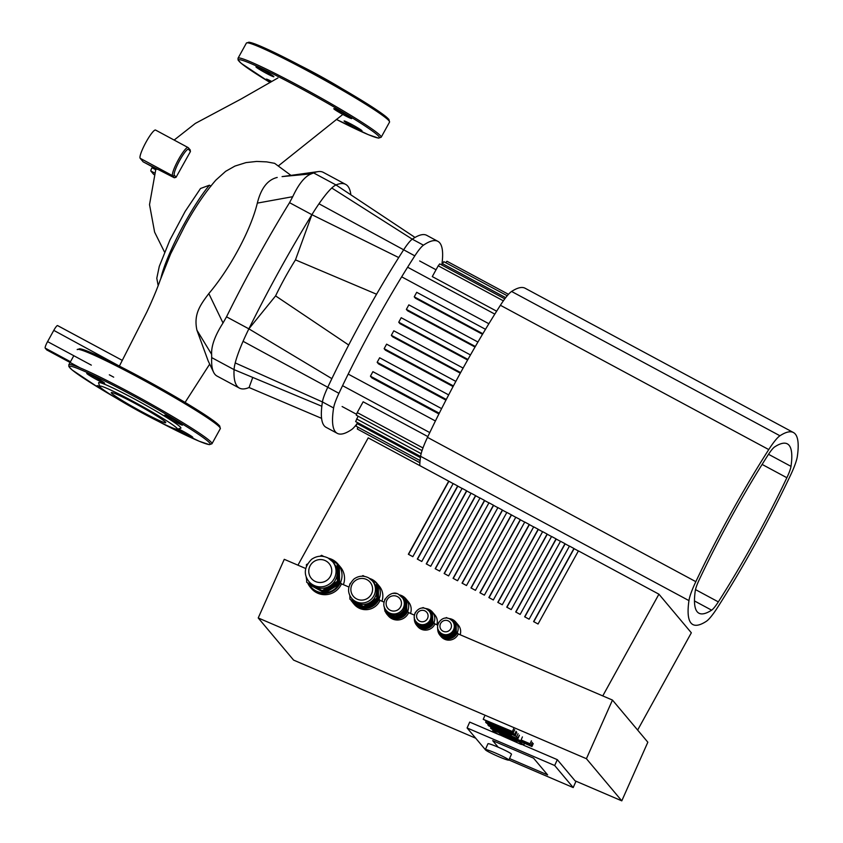 <?xml version="1.0" encoding="UTF-8"?>
<svg xmlns="http://www.w3.org/2000/svg" width="843" height="843" viewBox="0 0 843 843"><rect width="100%" height="100%" fill="white"/><g stroke="black" fill="none" stroke-linecap="round" stroke-linejoin="round"><path stroke-width="1.26" d="M361.921 130.676A10.221 0.664 28.9 0 1 361.995 130.844A10.221 0.664 28.9 0 1 352.722 126.492A10.221 0.664 28.9 0 1 344.102 120.97A10.221 0.664 28.9 0 1 352.616 124.912A10.221 0.664 28.9 0 1 361.921 130.676M270.624 82.192A10.221 0.664 28.9 0 1 266.283 79.126A10.221 0.664 28.9 0 1 271.825 81.497M256.051 67.019A10.221 0.664 28.9 0 1 255.977 66.86A10.221 0.664 28.9 0 1 265.25 71.212A10.221 0.664 28.9 0 1 273.87 76.734A10.221 0.664 28.9 0 1 265.355 72.793A10.221 0.664 28.9 0 1 256.051 67.019M341.573 112.235A10.221 0.664 28.9 0 1 351.689 118.578A10.221 0.664 28.9 0 1 342.427 114.216A10.221 0.664 28.9 0 1 333.796 108.694A10.221 0.664 28.9 0 1 341.573 112.235M341.836 88.557A44.437 2.898 -151.1 0 0 300.192 65.575M91.318 365.135L47.577 341.615A6.438 1.075 118.3 0 0 45.206 348.117L70.496 361.721M441.901 264.386A213.974 35.617 118.3 0 0 437.886 241.34L426.706 235.323A213.974 35.617 118.3 0 0 415.03 237.441A213.974 35.617 118.3 0 0 412.28 239.18A25.754 4.289 118.3 0 0 403.628 249.844A213.974 35.617 118.3 0 0 398.718 257.558A213.974 35.617 118.3 0 0 331.868 378.644A213.974 35.617 118.3 0 0 327.748 387.316A25.754 4.289 118.3 0 0 322.426 401.942A213.974 35.617 118.3 0 0 321.836 406.252L234.059 369.634A57.935 9.642 -61.7 0 1 235.218 362.922A57.935 9.642 -61.7 0 1 243.069 341.299A57.935 9.642 -61.7 0 1 248.875 328.854L275.587 295.904L348.696 345.019M331.868 378.644L248.875 328.854L226.514 316.82L223.016 322.995L208.822 293.585C229.918 268.738 250.761 230.234 257.326 203.11L292.732 196.693L289.539 202.668A244.66 40.727 118.3 0 0 226.514 316.82M321.594 418.349L249.075 387.527L252.752 377.432M350.846 194.817A244.66 40.727 118.3 0 0 345.683 184.396A244.66 40.727 118.3 0 0 335.999 184.954L313.638 172.931L311.246 173.858L282.3 176.577M208.189 360.973L196.925 330.203L211.625 354.323L211.698 357.611L234.059 369.634A244.66 40.727 118.3 0 0 239.401 388.096A244.66 40.727 118.3 0 0 249.075 387.527M275.587 295.904A64.374 10.717 -61.7 0 1 295.471 259.876L311.899 214.691A244.66 40.727 118.3 0 0 248.875 328.854M376.568 294.228L295.471 259.876M321.836 406.252A213.974 35.617 118.3 0 0 326.104 427.338L337.284 433.355A213.974 35.617 118.3 0 0 351.7 429.509A25.754 4.289 -61.7 0 0 356.494 424.387M398.718 257.558L311.899 214.691A57.935 9.642 -61.7 0 1 318.991 203.774A57.935 9.642 -61.7 0 1 331.773 188.01A57.935 9.642 -61.7 0 1 335.999 184.954L415.03 237.441M196.925 330.203C193.553 314.344 199.917 305.408 208.822 293.585M211.625 354.323C211.235 345.915 215.028 335.472 223.016 322.995M257.326 203.11C261.014 188.295 267.642 179.738 277.21 177.452M292.732 196.693C298.633 184.037 304.797 176.419 311.246 173.858M345.683 184.396L323.322 172.372A244.66 40.727 118.3 0 0 318.127 171.614A244.66 40.727 118.3 0 0 313.638 172.931M211.698 357.611A244.66 40.727 118.3 0 0 213.564 372.163A244.66 40.727 118.3 0 0 217.041 376.073L239.401 388.096M80.306 367.959L46.692 349.887A6.438 1.075 118.3 0 0 46.744 349.929A6.438 1.075 118.3 0 0 46.818 349.95M46.692 349.887L45.206 348.117M47.577 341.615L53.783 330.372L119.369 366.094M57.577 325.577L121.824 360.13L57.63 325.63A6.438 1.075 118.3 0 0 57.577 325.577A6.438 1.075 118.3 0 0 53.783 330.372M290.993 175.386L274.628 163.331L266.673 161.877L256.704 161.434L246.03 162.594L234.944 166.071L225.639 171.329L215.861 180.107C205.292 192.257 195.018 207.378 185.038 225.481L170.644 253.848L160.181 280.182C156.946 289.36 152.478 300.013 146.777 312.152L119.558 365.736M189.949 149.791L190.444 151.508L176.071 177.262L174.322 177.778L143.141 161.824A3.214 0.537 118.3 0 0 143.173 161.845A3.214 0.537 118.3 0 0 143.205 161.856M210.992 186.103L209.391 185.207L200.518 188.495L185.165 211.403L169.896 240.044L159.285 266.367L156.787 278.264L158.178 285.651M152.478 166.851A3.214 0.537 -61.7 0 1 152.025 167.746A3.214 0.537 118.3 0 0 150.844 170.992L153.805 174.522A16.091 2.677 118.3 0 0 153.816 174.533L153.805 174.522M155.702 130.18A16.091 2.677 118.3 0 0 155.565 130.064A16.091 2.677 118.3 0 0 145.839 142.499A16.091 2.677 118.3 0 0 140.18 158.305L143.141 161.824M235.218 362.922L322.426 401.942L333.607 407.959A25.754 4.289 -61.7 0 1 338.928 393.323L243.069 341.299M318.991 203.774L414.819 255.861A213.974 35.617 118.3 0 0 338.928 393.323M437.886 241.34A213.974 35.617 118.3 0 0 423.46 245.187L412.28 239.18L331.773 188.01M414.819 255.861A25.754 4.289 -61.7 0 1 423.46 245.187M333.607 407.959A213.974 35.617 118.3 0 0 337.284 433.355M496.653 311.193L432.28 276.588L438.223 265.808L439.74 263.891L504.788 298.865M441.616 264.902L443.85 261.678L507.223 295.756M445.736 262.689L446.969 261.256L508.466 294.323M419.898 462.744L359.445 430.162M357.864 427.116L357.316 429.013L419.909 462.67M422.975 447.949L357.211 412.575L363.154 401.795L427.854 436.59M357.211 412.575L356.283 415.199L422.058 450.573M358.106 416.179L355.651 421.563L420.583 456.474M357.474 422.543L356.02 426.126L420.088 460.573M438.918 413.945L371.847 377.885L370.435 376.189L372.891 371.679L441.606 408.623L372.891 371.679M445.947 400.14L378.475 363.86L377.169 362.29L379.656 357.79L448.676 394.903L379.624 357.78M453.081 386.558L385.377 350.151L384.145 348.675L386.6 344.155L455.842 381.394L386.621 344.176M460.299 373.175L392.522 336.736L391.331 335.324L393.797 330.804L463.113 368.075L393.797 330.804M467.612 360.014L399.898 323.596L398.75 322.226L401.205 317.706L470.478 354.956L401.205 317.706M475.02 347.042L407.517 310.751L406.379 309.381L408.834 304.871L477.939 342.026L408.834 304.871M482.512 334.292L415.399 298.211L414.24 296.831L416.705 292.31L485.494 329.307L416.705 292.31M177.104 429.256A10.221 0.664 -151.1 0 0 186.84 434.809A10.221 0.664 -151.1 0 0 192.784 437.38A10.221 0.664 -151.1 0 0 192.71 437.211A10.221 0.664 -151.1 0 0 178.463 428.887M99.737 386.61A10.221 0.664 -151.1 0 0 97.071 385.662A10.221 0.664 -151.1 0 0 104.195 390.351M86.84 373.554A10.221 0.664 -151.1 0 0 96.144 379.318A10.221 0.664 -151.1 0 0 104.658 383.27A10.221 0.664 -151.1 0 0 96.039 377.738A10.221 0.664 -151.1 0 0 86.766 373.386A10.221 0.664 -151.1 0 0 86.84 373.554M172.351 418.771A10.221 0.664 -151.1 0 0 164.585 415.23A10.221 0.664 -151.1 0 0 173.205 420.752A10.221 0.664 -151.1 0 0 182.478 425.104A10.221 0.664 -151.1 0 0 172.351 418.771M111.529 393.112A31.096 2.034 -151.1 0 0 139.833 410.657A31.096 2.034 -151.1 0 0 165.755 422.659A31.096 2.034 -151.1 0 0 165.534 422.153A31.096 2.034 -151.1 0 0 137.23 404.608A31.096 2.034 -151.1 0 0 111.308 392.606A31.096 2.034 -151.1 0 0 111.529 393.112M177.114 428.381A44.437 2.898 -151.1 0 0 135.396 402.617A44.437 2.898 -151.1 0 0 99.622 386.368A44.437 2.898 -151.1 0 0 99.938 386.884A44.437 2.898 -151.1 0 0 139.116 411.268A44.437 2.898 -151.1 0 0 177.251 429.224A44.437 2.898 -151.1 0 0 177.114 428.381M177.251 429.224L180.739 428.233A47.008 3.066 -151.1 0 0 180.602 427.338A47.008 3.066 -151.1 0 0 136.461 400.077A47.008 3.066 -151.1 0 0 98.61 382.891L99.622 386.368M498.582 756.614A12.877 1.022 -156 0 0 508.866 760.08A12.877 1.022 -156 0 0 495.621 753.094A12.877 1.022 -156 0 0 485.336 749.627A12.877 1.022 -156 0 0 498.582 756.614M485.336 749.627L487.949 743.758A12.877 1.022 24 0 1 498.234 747.225A12.877 1.022 24 0 1 511.48 754.222L508.866 760.08M519.299 735.159L517.981 738.131C518.024 738.7 515.505 737.857 510.447 735.581L488.75 725.876L487.823 724.769L511.406 735.064L486.443 723.104L485.621 722.135L503.851 729.701L483.239 719.3L512.407 731.503L513.376 732.651L495.252 725.001L514.736 734.285L515.473 735.149L497.518 727.699L516.727 736.645L518.076 738.342L519.393 735.381M484.556 716.329L483.239 719.3M513.724 728.542L512.407 731.503M514.694 729.69L513.376 732.651M516.053 731.313L514.736 734.285M516.791 732.188L515.473 735.149M518.045 733.673L516.727 736.645M488.192 723.937L487.823 724.769M486.032 721.208L485.621 722.135M516.907 741.661L499.52 733.884L516.201 741.145M499.583 733.747L500.426 733.968M524.399 743.136L523.703 744.706L521.153 744.422L497.602 733.895L492.712 730.839L495.284 731.134L506.654 735.907L518.824 741.661L523.819 744.98L524.599 743.231M492.712 730.839L493.018 729.616M490.7 728.183C490.689 727.625 493.218 728.478 498.276 730.755L531.006 745.402L531.944 746.508L491.237 728.816L490.615 727.983L491.079 726.919M532.323 742.43L531.006 745.402M533.261 743.547L531.944 746.508M521.122 739.964L530.068 743.8L521.122 739.964L522.407 736.908M531.385 740.828L530.099 743.884L531.427 740.913M547.623 774.896L509.541 758.563L547.623 774.896L533.556 758.152L547.623 774.896M492.681 740.618L533.556 758.152L492.681 740.618L498.234 747.225L492.681 740.618M637.645 730.059L691.334 632.798L658.92 594.189L578.414 550.9L538.055 624.01L533.587 621.607L573.946 548.498L569.468 546.085L529.109 619.194L524.641 616.791L565 543.682L560.521 541.28L520.173 614.389L515.695 611.986L556.053 538.877L551.585 536.475L511.227 609.573L506.748 607.171L547.107 534.062L542.639 531.659L502.28 604.768L497.802 602.366L538.161 529.256L533.693 526.854L493.334 599.963L488.866 597.55L529.214 524.441L524.746 522.038L484.388 595.147L479.92 592.745L520.279 519.636L515.8 517.233L475.441 590.342L470.974 587.929L511.332 514.831L506.854 512.418L466.495 585.527L462.027 583.124L502.386 510.015L497.907 507.612L457.559 580.722L453.081 578.319L493.44 505.21L488.972 502.797L448.613 575.906L444.135 573.503L484.493 500.394L480.025 497.992L439.667 571.101L435.188 568.698L475.547 495.589L471.079 493.187L430.72 566.285L426.252 563.883L466.601 490.774L462.133 488.371L421.774 561.48L417.306 559.078L457.665 485.968L453.186 483.566L412.828 556.675L408.36 554.262L448.718 481.153L453.144 483.64M408.549 554.367L448.866 481.332M417.496 559.172L457.812 486.148L462.09 488.445M426.432 563.988L466.748 490.953L471.037 493.26M435.378 568.793L475.694 495.768L479.983 498.065M444.324 573.609L484.641 500.573L488.929 502.881M453.271 578.414L493.587 505.379L497.876 507.686M462.217 583.23L502.533 510.194L506.812 512.491M480.11 592.85L520.426 519.815L524.704 522.112M489.056 597.655L529.372 524.62L533.651 526.928M497.992 602.46L538.308 529.436L542.597 531.733M506.938 607.276L547.255 534.241L551.543 536.548M515.884 612.081L556.201 539.056L560.49 541.354M524.831 616.897L565.147 543.861L569.425 546.169M533.777 621.702L574.094 548.667L578.372 550.974M511.332 514.831L515.758 517.307M297.937 565.179L368.212 437.865L448.718 481.153M471.163 588.035L511.48 514.999M658.92 594.189L602.766 695.907M343.375 584.663A18.03 17.735 -40 0 0 340.435 567.023L337.917 564.03A18.03 17.735 -40 0 0 328.475 558.235M381.911 601.196A15.448 15.206 -40 0 0 379.339 586.212L376.821 583.208A15.448 15.206 -40 0 0 369.708 578.509M410.52 613.462A12.234 12.034 -40 0 0 408.412 601.807L405.894 598.804A12.234 12.034 -40 0 0 399.118 594.8M436.79 624.726A10.295 10.137 -40 0 0 434.967 615.063L432.448 612.071A10.295 10.137 -40 0 0 425.346 608.509M460.152 634.747A10.295 10.137 -40 0 0 458.318 625.085L455.81 622.092A10.295 10.137 -40 0 0 448.697 618.53M439.235 632.945L439.688 633.767A9.652 9.505 -40 0 0 448.065 638.267L439.688 633.767A9.652 9.505 -40 0 0 448.065 638.267L456.305 633.219A9.652 9.505 -40 0 0 456.674 632.471L457.264 632.714A10.295 10.137 -40 0 0 455.81 622.092M448.086 638.267A9.652 9.505 -40 0 0 456.295 633.23A9.652 9.505 -40 0 1 448.086 638.267M415.873 622.924L416.326 623.746A9.652 9.505 -40 0 0 433.323 622.45L433.903 622.703A10.295 10.137 -40 0 0 432.448 612.071M386.948 613.188A11.591 11.402 -40 0 0 396.168 618.151A11.591 11.402 -40 0 1 386.948 613.188M397.264 618.109A11.591 11.402 -40 0 0 406.315 612.555A11.591 11.402 -40 0 1 397.264 618.109M399.055 594.768A10.295 10.137 140 0 1 400.604 611.523A10.295 10.137 140 0 1 386.199 610.385L387.085 611.438A10.295 10.137 -40 0 0 405.198 604.484L405.104 598.604L405.62 599.215L405.82 610.996L395.683 617.213L385.356 611.66A12.234 12.034 -40 0 0 407.622 611.428L408.655 612.661L407.043 611.175A11.591 11.402 -40 0 1 406.842 611.596A11.591 11.402 -40 0 0 407.043 611.175L407.622 611.428A12.234 12.034 -40 0 0 405.894 598.804M353.228 602.134A14.805 14.563 -40 0 0 363.712 607.771A14.805 14.563 -40 0 1 353.228 602.134M366.758 607.677A14.805 14.563 -40 0 0 377.042 601.365A14.805 14.563 -40 0 1 366.758 607.677M378.539 600.111A15.448 15.206 -40 0 0 379.002 599.162L380.045 600.395L379.002 599.162A15.448 15.206 -40 0 0 378.296 585.305M377.601 584.231A15.448 15.206 -40 0 0 376.821 583.208M309.75 585.39A17.376 17.102 -40 0 0 323.575 592.829A17.376 17.102 -40 0 1 309.75 585.39M325.229 592.777A17.376 17.102 -40 0 0 338.791 584.441A17.376 17.102 -40 0 1 325.229 592.777M308.253 584.167A18.03 17.735 -40 0 0 340.467 582.629L341.499 583.862L339.877 582.376A17.376 17.102 -40 0 1 339.592 582.998A17.376 17.102 -40 0 0 339.877 582.376L340.467 582.629A18.03 17.735 -40 0 0 337.917 564.03M414.398 617.698A10.295 10.137 -40 0 0 433.903 622.703L434.935 623.936L433.323 622.45A9.652 9.505 -40 0 1 432.954 623.188L431.911 612.872M437.749 627.719A10.295 10.137 -40 0 0 457.264 632.714L458.297 633.957L456.674 632.471A9.652 9.505 -40 0 1 456.305 633.209L456.147 623.662L455.262 622.893M695.285 590.701A19.315 3.214 -61.7 0 1 699.416 579.341A201.108 33.478 -61.7 0 1 767.952 455.188A19.315 3.214 -61.7 0 1 774.664 446.906A201.108 33.478 -61.7 0 1 787.341 443.871A201.108 33.478 -61.7 0 1 790.997 466.369A19.315 3.214 -61.7 0 1 786.867 477.728A201.108 33.478 -61.7 0 1 718.331 601.881A19.315 3.214 -61.7 0 1 711.618 610.163A201.108 33.478 -61.7 0 1 698.942 613.209A201.108 33.478 -61.7 0 1 695.285 590.701M797.33 456.474A32.192 5.353 -61.7 0 1 790.449 475.41A213.974 35.617 -61.7 0 1 717.53 607.508A32.192 5.353 -61.7 0 1 706.339 621.312A213.974 35.617 -61.7 0 1 692.841 624.547A213.974 35.617 -61.7 0 1 688.952 600.606A32.192 5.353 -61.7 0 1 695.833 581.67A213.974 35.617 -61.7 0 1 768.753 449.572A32.192 5.353 -61.7 0 1 779.944 435.768A213.974 35.617 -61.7 0 1 793.442 432.533A213.974 35.617 -61.7 0 1 797.33 456.474M793.442 432.533L525.094 288.232A213.974 35.617 118.3 0 0 511.596 291.467A32.192 5.353 118.3 0 0 500.405 305.271A213.974 35.617 118.3 0 0 427.485 437.369A32.192 5.353 118.3 0 0 420.604 456.305A213.974 35.617 118.3 0 0 419.761 465.589M351.679 598.309L352.859 599.721A13.52 13.298 -40 0 0 376.642 590.595A13.52 13.298 -40 0 0 373.565 582.334L372.385 580.932A13.52 13.298 140 0 1 370.583 599.805A13.52 13.298 140 0 1 351.679 598.309C346.863 592.018 347.653 585.558 354.039 578.941C358.675 575.748 363.502 575.358 368.528 577.792L372.385 580.932A13.52 13.298 140 0 0 368.549 577.813M364.492 576.401L362.954 575.579L361.932 576.212M350.193 583.419L349.676 584.494M349.856 595.464L349.919 599.194L363.47 606.486L376.768 598.319L376.515 582.871L371.911 580.384M376.515 582.871L377.106 583.567L377.369 599.025L364.071 607.192L349.919 599.194M364.071 607.192L363.47 606.486M377.369 599.025L376.768 598.319M368.549 604.431A12.877 12.666 -40 0 0 373.112 601.639M351.099 600.216L351.7 601.312L365.251 608.604L378.549 600.437L378.286 584.979L377.116 583.957M351.099 600.606L364.661 607.898L377.959 599.731L377.696 584.273M365.251 608.604L364.661 607.898M378.549 600.437L377.959 599.731M439.582 631.797L440.172 632.503A8.367 8.23 -40 0 0 454.893 626.855A8.367 8.23 -40 0 0 452.997 621.744L452.406 621.038A8.367 8.23 140 0 1 451.29 632.724A8.367 8.23 140 0 1 439.582 631.797C433.629 626.423 441.911 614.22 450.004 619.089L452.406 621.038A8.367 8.23 140 0 0 450.025 619.11M447.759 618.277L446.421 617.561L445.504 618.13M438.866 622.197L438.212 623.546M438.318 629.721L438.349 632.176L446.748 636.697L454.978 631.639L454.82 622.071L451.922 620.511M454.82 622.071L455.42 632.166L447.19 637.224L438.349 632.176M447.19 637.224L446.748 636.697M455.42 632.166L454.978 631.639M450.647 635.095A7.724 7.598 -40 0 0 452.143 634.178M439.245 633.241L447.633 637.751L455.863 632.693L455.705 623.125M448.076 638.277L447.633 637.751M456.305 633.219L455.863 632.693M415.884 623.219L424.271 627.729L432.501 622.682M427.285 625.085A7.724 7.598 -40 0 0 428.781 624.157M424.271 627.729L424.714 628.256A9.652 9.505 -40 0 1 416.337 623.757L424.714 628.256L432.954 623.209L432.343 613.114M431.458 612.05L432.059 622.145L423.829 627.203L415.441 622.692L423.386 626.676L431.616 621.618L431.458 612.05L428.56 610.49M423.829 627.203L423.386 626.676M415.504 612.187L414.851 613.525M414.956 619.7L414.998 622.166M424.398 608.256L423.07 607.54L422.143 608.109M432.059 622.145L431.616 621.618M431.542 616.834A8.367 8.23 -40 0 0 429.635 611.723L429.045 611.017A8.367 8.23 140 0 1 427.928 622.703A8.367 8.23 140 0 1 416.221 621.786L416.821 622.492A8.367 8.23 -40 0 0 431.542 616.834M385.873 611.934L386.4 612.893L396.726 618.446L406.853 612.229L406.663 600.448L405.631 599.563M384.798 608.193L384.84 611.038L395.167 616.591L405.304 610.374L405.198 604.484A10.295 10.137 -40 0 0 402.859 598.193L399.034 594.747C392.079 588.498 378.275 601.565 386.199 610.385M395.968 593.693L394.777 593.05L393.976 593.535M385.072 599.004L384.65 599.868M405.104 598.604L401.595 596.707M395.683 617.213L395.167 616.591M405.82 610.996L405.304 610.374M385.356 611.66L384.84 611.038M399.34 614.968A9.652 9.505 -40 0 0 402.374 613.103M385.873 612.271L396.21 617.824L406.337 611.607L406.136 599.837M396.726 618.446L396.21 617.824M406.853 612.229L406.337 611.607M308.169 583.577L323.67 592.397L338.865 583.061L338.57 565.4L337.843 565.01M327.39 588.783A14.805 14.563 -40 0 0 333.965 584.736M338.022 575.832A14.805 14.563 -40 0 0 337.969 572.682M323.67 592.397L308.18 584.062M324.407 593.282L339.603 583.946L339.308 566.285L338.57 565.4M339.603 583.946L338.865 583.061M337.095 563.64L337.832 564.525L338.127 582.186L322.932 591.512L306.694 582.302L322.184 590.637L337.39 581.301L337.095 563.64L331.773 560.785M322.932 591.512L322.184 590.637M307.41 564.02L306.399 564.641L306.42 566.064M306.62 577.866L306.694 582.302M323.807 556.496L321.594 555.305L320.077 556.243M338.127 582.186L337.39 581.301M337.242 572.471A15.448 15.206 -40 0 0 333.723 563.04L332.542 561.628A15.448 15.206 140 0 1 330.477 583.198A15.448 15.206 140 0 1 308.875 581.491L310.055 582.903A15.448 15.206 -40 0 0 337.242 572.471M508.909 759.986L573.198 787.562L554.694 765.518L557.307 759.659L575.063 780.818L621.786 800.85L647.835 742.209L612.461 700.069L458.297 633.957A10.295 10.137 -40 0 1 441.068 636.57L440.025 635.337M305.682 568.498L284.27 559.32L258.221 617.961L293.596 660.101L475.705 738.205M348.876 587.023L341.499 583.862A18.03 17.735 -40 0 1 311.341 588.435L310.308 587.202M383.997 602.092L380.045 600.395A15.448 15.206 -40 0 1 354.197 604.315L353.164 603.082A15.448 15.206 -40 0 0 364.966 608.446M414.419 615.137L408.655 612.661A12.234 12.034 -40 0 1 388.191 615.769L387.158 614.536M437.78 625.148L434.935 623.936A10.295 10.137 -40 0 1 417.706 626.549L416.674 625.316M424.735 628.256A9.652 9.505 -40 0 0 432.933 623.209M349.761 595.263A15.448 15.206 -40 0 0 349.866 595.969M351.974 601.459A15.448 15.206 -40 0 0 353.164 603.082M365.525 608.435A15.448 15.206 -40 0 0 378.275 600.606M306.241 576.907A18.03 17.735 -40 0 0 306.652 579.858M307.885 583.43A18.03 17.735 -40 0 0 308.18 583.999M384.376 607.171A12.234 12.034 -40 0 0 384.829 610.121M554.694 765.518L467.096 727.952L485.336 749.669M557.307 759.659L523.176 745.022M499.446 734.843L469.709 722.093L467.096 727.952M576.011 781.219L573.198 787.562M621.786 800.85L586.412 758.711L258.221 617.961M612.461 700.069L586.412 758.711M388.465 119.032A80.464 5.248 -151.1 0 0 309.339 70.443A80.464 5.248 -151.1 0 0 248.116 42.898M388.971 120.76A81.75 5.332 -151.1 0 0 308.57 71.392A81.75 5.332 -151.1 0 0 246.398 43.077L249.012 42.182L254.923 43.92C266.504 48.378 284.639 57.219 309.328 70.433L359.487 99.021C372.469 106.945 381.394 112.909 386.252 116.892L388.897 119.411L389.54 122.098A81.75 5.332 -151.1 0 0 388.971 120.76M380.604 135.902A81.75 5.332 -151.1 0 0 300.213 86.534A81.75 5.332 -151.1 0 0 238.032 58.22L238.105 60.074L241.319 63.415L270.087 82.498A80.464 5.248 -151.1 0 1 240.297 59.8A80.464 5.248 -151.1 0 1 299.739 87.83A80.464 5.248 -151.1 0 1 378.865 136.429A80.464 5.248 -151.1 0 1 336.368 119.4L368.349 134.68L378.539 138.126L381.184 137.24A81.75 5.332 -151.1 0 0 380.604 135.902M113.689 377.169L109.327 374.819M289.539 202.668L311.899 214.691M176.071 177.262L174.343 175.207A1.286 1.264 140 0 1 172.604 175.734L174.322 177.778M174.343 175.207A14.805 2.466 -61.7 0 1 179.791 160.254A14.805 2.466 -61.7 0 1 188.632 149.337A1.286 1.264 -40 0 0 188.495 147.915L187.989 147.504A16.091 2.677 118.3 0 0 178.263 159.938A16.091 2.677 118.3 0 0 172.604 175.734L140.18 158.305M188.126 147.62A16.091 2.677 118.3 0 0 187.989 147.504L155.565 130.064M188.632 149.337L190.444 151.508M150.844 170.992L154.364 172.889M155.555 169.643L152.025 167.746M160.95 278A64.374 10.717 -61.7 0 1 209.391 185.207M503.376 300.835L438.223 265.808M505.695 297.663L442.333 263.596M494.82 314.112L407.612 267.22M342.564 385.683L429.772 432.585M421.152 453.66L356.578 418.939M420.425 457.633L356.947 423.502M439.287 413.218L370.435 376.189M446.295 399.466L377.169 362.29M453.418 385.925L384.145 348.675M460.626 372.585L391.331 335.324M401.668 276.831L488.877 323.733M435.42 420.984L348.201 374.092M482.849 333.723L414.24 296.831M475.347 346.473L406.379 309.381M467.939 359.434L398.75 322.226M158.294 421.331A80.464 5.248 -151.1 0 0 209.654 442.965A80.464 5.248 -151.1 0 0 130.517 394.366A80.464 5.248 -151.1 0 0 69.653 366.273A80.464 5.248 -151.1 0 0 116.408 398.212M158.168 421.268L199.127 441.216L209.327 444.651L211.962 443.766A81.75 5.332 -151.1 0 0 211.393 442.438A81.75 5.332 -151.1 0 0 130.992 393.059A81.75 5.332 -151.1 0 0 68.82 364.745L68.894 366.6L72.108 369.951L98.873 387.822L116.524 398.286M219.254 425.567A80.464 5.248 -151.1 0 0 140.117 376.969L190.75 405.852C203.469 413.628 212.225 419.477 217.02 423.418L219.707 425.968L220.329 428.623A81.75 5.332 -151.1 0 0 219.749 427.296A81.75 5.332 -151.1 0 0 139.348 377.917A81.75 5.332 -151.1 0 0 77.177 349.603L79.8 348.717L85.712 350.456C97.293 354.914 115.428 363.744 140.107 376.969A80.464 5.248 -151.1 0 0 78.894 349.423M509.246 737.762L508.887 738.563M501.564 734.401L501.29 735.001M519.204 740.818L518.824 741.661M506.917 735.317L506.654 735.907M711.618 610.163L694.474 600.954M718.331 601.881L695.496 589.605M786.867 477.728L762.114 464.419M790.997 466.369L768.531 454.293M420.604 456.305L688.952 600.606M695.833 581.67L427.485 437.369M500.405 305.271L768.753 449.572M779.944 435.768L511.596 291.467M367.011 579.71A10.948 10.769 -40 0 0 350.867 589.626A10.948 10.769 -40 0 0 367.327 598.477A10.948 10.769 -40 0 0 367.011 579.71M448.487 621.006A5.796 5.701 -40 0 0 439.941 626.254A5.796 5.701 -40 0 0 448.655 630.943A5.796 5.701 -40 0 0 448.487 621.006M425.135 610.985A5.796 5.701 -40 0 0 416.579 616.233A5.796 5.701 -40 0 0 425.293 620.922A5.796 5.701 -40 0 0 425.135 610.985M426.674 609.089A8.367 8.23 140 0 1 429.045 611.017L426.653 609.067C418.56 604.21 410.267 616.412 416.221 621.786M397.517 596.665A7.724 7.598 -40 0 0 386.115 603.662A7.724 7.598 -40 0 0 397.738 609.91A7.724 7.598 -40 0 0 397.517 596.665M325.851 560.911A11.591 11.402 -40 0 0 308.759 571.406A11.591 11.402 -40 0 0 326.188 580.774A11.591 11.402 -40 0 0 325.851 560.911M328.159 558.066A15.448 15.206 140 0 1 332.542 561.628L328.127 558.034C322.384 555.252 316.863 555.695 311.562 559.341C304.27 566.907 303.375 574.283 308.875 581.491M246.398 43.077L238.032 58.22M389.54 122.098L381.184 137.24M282.089 176.608L318.127 171.614M208.137 360.857L213.564 372.163M46.744 349.929L70.074 362.479M185.081 402.427L209.696 364.113M188.495 147.915L190.318 150.086M164.533 252.089L154.617 232.141L149.527 204.607L155.923 168.705M277.905 77.967L240.95 99.084L195.323 123.426L174.143 140.054M343.154 114.174L278.917 165.46M143.173 161.845L157.156 169.369M419.635 260.951L436.042 269.771M342.11 406.526L356.431 414.229M73.805 355.725L68.82 364.745M220.329 428.623L211.962 443.766"/></g></svg>
